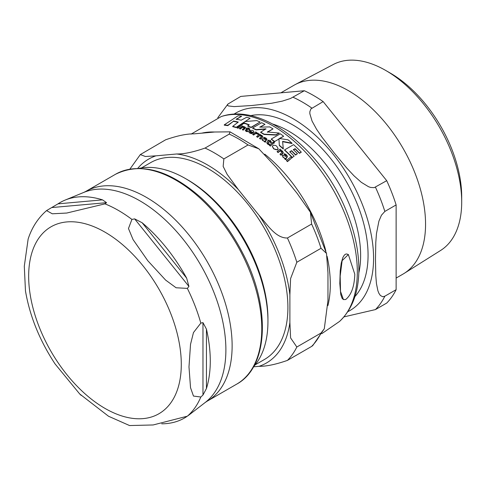 <?xml version="1.0" encoding="UTF-8"?>
<svg xmlns="http://www.w3.org/2000/svg" width="486" height="486" viewBox="0 0 486 486"><rect width="100%" height="100%" fill="white"/><g stroke="black" fill="none" stroke-linecap="round" stroke-linejoin="round"><path stroke-width="0.73" d="M260.095 122.01A120.2 69.395 -120 0 0 256.748 120.601L245.442 121.5L242.241 123.596L244.78 123.171A120.321 69.468 60 0 1 249.269 124.811L247.757 125.85A120.127 69.352 60 0 1 251.104 127.259L260.095 122.01L251.104 127.563A119.756 69.14 -120 0 0 247.757 126.153L247.757 125.85M277.603 149.421L278.077 148.461L276.722 146.207L275.708 145.527L273.284 145.15L272.348 146.335L273.697 148.57L274.742 149.275L276.376 149.761L277.603 149.421L277.603 149.737L273.697 148.886L272.354 146.499M262.051 138.826L262.446 140.144L265.429 141.876L265.781 141.584L265.113 141.116L266.887 139.039L265.957 138.048L264.056 137.356L263.43 137.848L265.338 138.413L265.629 139.379L262.051 138.826L261.851 139.421M266.929 139.482L266.887 139.039M263.947 140.727L263.941 141.049M265.836 139.032L265.629 139.379M251.955 133.45L252.52 132.982L250.527 132.441L249.974 130.977A119.38 68.927 60 0 1 253.163 132.569L253.789 131.378L252.756 130.345L249.148 130.503L248.638 131.269L248.838 132.071L249.749 132.775L251.955 133.753L249.853 133.134L248.638 131.578M249.701 131.506L249.974 130.977L249.719 131.663M282.53 155.18L282.919 156.838L285.908 159.408L286.26 159.11L285.592 158.442L286.831 157.421L287.366 156.2L286.436 154.852L284.535 153.716L283.903 154.208L285.817 155.198L286.108 156.419L282.53 155.18L282.323 155.836M287.408 156.717L287.366 156.2M284.425 157.786L284.407 158.144M286.315 156.03L286.108 156.419M345.704 299.51C351.378 294.85 354.403 286.412 354.786 274.189L348.359 254.543L342.126 260.654L340.17 276.176L340.522 291.43L343.438 299.576L345.704 299.51M265.951 129.13L255.988 129.896A119.756 69.14 -120 0 0 252.641 128.261L252.641 127.958A120.127 69.352 60 0 1 255.988 129.598L265.951 128.826L260.703 132.156A120.127 69.352 60 0 1 264.056 134.166L275.914 134.768L279.256 133.067L267.397 131.961L273.041 128.911A120.2 69.395 -120 0 0 269.694 126.907L259.731 127.15L264.979 124.343A120.2 69.395 -120 0 0 261.626 122.709L252.641 127.958M279.256 133.067L275.914 135.072L264.056 134.464A119.756 69.14 -120 0 0 260.703 132.459L260.703 132.156M273.041 128.911L267.397 132.259M264.979 124.343L260.302 127.107M274.031 142.173L274.232 143.139L274.031 142.477L274.232 143.139L273.351 142.981L273.168 142.325L273.351 142.981L273.351 142.671L274.232 142.835L274.031 142.173L273.168 142.015L273.351 142.671L273.168 142.015M256.596 132.423A119.75 69.14 -120 0 0 255.697 131.937L252.775 134.27A118.961 68.684 60 0 1 253.674 134.756L255.205 133.504L257.173 133.389L257.756 134.106L258.74 133.984L258.011 133.128L255.934 132.933L256.596 132.423L255.934 133.237M258.74 133.984L257.756 134.409L257.173 133.693L255.205 133.808L253.674 135.065A118.584 68.465 -120 0 0 252.775 134.579L252.775 134.27M273.254 143.437L270.331 146.092A118.584 68.465 -120 0 0 269.432 145.399L269.432 145.089A118.961 68.684 60 0 1 270.331 145.776L273.254 143.437A119.75 69.14 -120 0 0 272.354 142.744L269.432 145.089M242.52 124.452L238.079 128.237A118.584 68.465 -120 0 0 237.095 127.927L237.095 127.611A118.961 68.684 60 0 1 238.079 127.921L242.52 124.452A120.048 69.31 -120 0 0 241.536 124.13L237.095 127.611M291.892 157.792L287.451 161.644A118.584 68.465 -120 0 0 286.552 160.714L286.552 160.386A118.961 68.684 60 0 1 287.451 161.316L291.892 157.792A120.048 69.31 -120 0 0 290.993 156.869L286.552 160.386M249.932 129.082A119.75 69.14 -120 0 0 248.498 128.444L249.105 127.988L246.299 128.128A119.635 69.073 60 0 1 247.082 128.456L245.272 130.424L246.062 131.062L247.374 131.408L247.915 130.965L246.694 130.673L246.548 129.981L247.982 128.845A119.635 69.073 60 0 1 249.409 129.476L249.932 129.082L249.409 129.786A119.258 68.854 -120 0 0 247.982 129.148L246.548 130.291L246.694 130.983M249.105 127.988L248.498 128.747M246.827 128.656A119.258 68.854 -120 0 0 246.299 128.438L246.299 128.128M247.915 130.965L247.374 131.718L246.062 131.372L245.248 130.37M271.455 142.064A119.75 69.14 -120 0 0 270.028 141.001L270.629 140.545L267.822 140.187A119.635 69.073 60 0 1 268.612 140.752L267.312 141.778L266.796 142.835L267.586 143.777L268.904 144.464L269.438 144.02L268.217 143.425L268.072 142.538L269.505 141.402A119.635 69.073 60 0 1 270.939 142.459L271.455 142.064L270.939 142.769A119.258 68.854 -120 0 0 269.505 141.705L267.889 143.066M270.629 140.545L270.028 141.311M268.406 140.91A119.258 68.854 -120 0 0 267.822 140.497L267.822 140.187M269.438 144.02L268.904 144.773L267.586 144.087L266.765 142.732M262.762 136.73L260.502 139.118A118.584 68.465 -120 0 0 259.603 138.553L259.603 138.243A118.961 68.684 60 0 1 260.502 138.808L262.78 136.584L261.954 135.46L260.162 134.956L260.526 134.677L260.162 135.26M261.668 136.42L259.694 135.618L257.604 137.319A118.584 68.465 -120 0 0 256.687 136.779L256.687 136.469A118.961 68.684 60 0 1 257.604 137.009L259.694 135.315L261.189 135.655L261.705 136.268L259.603 138.243M282.159 152.173L280.173 150.854L278.083 152.574A118.584 68.465 -120 0 0 277.166 151.76L277.166 151.444A118.961 68.684 60 0 1 278.083 152.252L280.173 150.539L281.667 151.189L282.093 152.318L280.082 154.068A118.961 68.684 60 0 1 280.981 154.906L283.253 152.574L282.433 151.079L280.641 150.174L281.005 149.895A119.75 69.14 -120 0 0 280.088 149.087L277.166 151.444M283.241 152.726L282.652 153.843L280.981 155.228A118.584 68.465 -120 0 0 280.082 154.39L280.082 154.068M281.005 149.895L280.641 150.49M286.108 156.741L285.817 155.52L283.903 154.208M286.26 159.11L285.908 159.736L284.808 159.037L284.425 158.114L282.919 157.166L282.53 155.502M287.366 156.522L286.831 157.75L285.592 158.77M244.434 127.697L242.471 127.32L240.382 129.027A118.584 68.465 -120 0 0 239.464 128.705L239.464 128.389A118.961 68.684 60 0 1 240.382 128.717L242.471 127.01L243.96 127.089L244.385 127.769L242.38 129.464A118.961 68.684 60 0 1 243.279 129.823L245.552 127.654L244.731 126.828L242.939 126.652L243.304 126.372A119.75 69.14 -120 0 0 242.386 126.044L239.464 128.389M245.527 127.806L243.279 130.133A118.584 68.465 -120 0 0 242.38 129.78L242.38 129.464M253.795 131.718L253.163 132.872A119.003 68.708 -120 0 0 249.974 131.287M252.52 132.982L251.955 133.753M265.781 141.584L265.429 142.185L264.329 141.754L263.947 141.037L262.446 140.454L262.051 139.136M266.887 139.348L265.113 141.426M265.629 139.689L265.338 138.723L263.43 137.848M292.305 157.719A119.756 69.14 -120 0 0 284.608 150.204L284.608 149.888A120.127 69.352 60 0 1 292.305 157.397L294.151 156.127A120.352 69.486 -120 0 0 289.808 151.778L291.533 150.678L289.808 152.094M291.533 150.678A120.467 69.553 60 0 1 295.597 154.742L297.444 153.667L295.597 155.064A120.103 69.34 -120 0 0 291.533 151M297.444 153.667A120.485 69.559 -120 0 0 293.38 149.603L295.105 148.68A120.4 69.51 60 0 1 299.449 153.029L301.296 152.142L299.449 153.357A120.03 69.298 -120 0 0 295.105 148.995L293.38 149.919M278.065 148.613L277.603 149.737M274.651 141.827A119.756 69.14 -120 0 0 271.297 139.33L271.297 139.026A120.127 69.352 60 0 1 274.651 141.523L278.94 139.051L279.347 145.593A119.756 69.14 -120 0 1 283.295 149.014L282.615 141.371L292.025 143.218A120.2 69.395 -120 0 0 288.077 139.822L279.359 138.498L283.642 136.268A120.2 69.395 -120 0 0 280.288 133.778L271.297 139.026M292.025 143.218L292.025 143.534L282.615 141.681M283.642 136.268L279.359 138.802M248.984 125.005A119.951 69.255 -120 0 0 244.78 123.48L242.241 123.906L242.241 123.596M237.964 122.29A119.854 69.2 -120 0 0 233.359 121.336L227.782 125.649A118.596 68.471 -120 0 0 224.271 125.169L224.271 124.841A118.973 68.69 60 0 1 227.782 125.321L227.782 125.649M236.232 127.618A118.596 68.471 -120 0 0 232.721 126.664L232.721 126.348A118.973 68.69 60 0 1 236.232 127.302L250.096 118.268A120.2 69.395 -120 0 0 246.584 117.302L241.147 120.212A120.467 69.553 -120 0 0 236.208 119.167L241.645 116.257A120.2 69.395 -120 0 0 238.134 115.753L224.271 124.841M241.645 116.257L236.208 119.483M343.304 299.491L342.095 298.319L340.765 294.565L339.811 283.508L340.23 270.842L341.251 263.126L342.849 257.58L344.246 255.217L345.437 254.233L346.524 253.947L348.231 254.47M275.914 134.768L275.914 135.072M257.756 134.106L257.756 134.409M253.674 134.756L253.674 135.065M270.331 145.776L270.331 146.092M238.079 127.921L238.079 128.237M287.451 161.316L287.451 161.644M247.374 131.408L247.374 131.718M246.694 130.673L246.548 130.291M247.982 128.845L247.982 129.148M249.409 129.476L249.409 129.786M268.904 144.464L268.904 144.773M269.505 141.402L269.505 141.705M270.939 142.459L270.939 142.769M260.502 138.808L260.502 139.118M259.694 135.315L259.694 135.618M257.604 137.009L257.604 137.319M260.526 134.677A119.75 69.14 -120 0 0 259.609 134.136L256.687 136.469M278.083 152.252L278.083 152.574M280.173 150.539L280.173 150.854M280.981 154.906L280.981 155.228M285.908 159.408L285.908 159.736M240.382 128.717L240.382 129.027M242.471 127.01L242.471 127.32M243.279 129.823L243.279 130.133M253.163 132.569L253.163 132.872M265.429 141.876L265.429 142.185M301.296 152.142A120.2 69.395 -120 0 0 293.599 144.634L284.608 149.888M299.449 153.029L299.449 153.357M295.105 148.68L295.105 148.995M292.305 157.397L294.151 156.127M295.597 154.742L295.597 155.064M274.651 141.523L278.94 139.051M278.94 138.741L279.347 145.593M279.347 145.284A120.127 69.352 60 0 1 283.295 148.698M244.78 123.171L244.78 123.48M251.104 127.259L251.104 127.563M227.782 125.321L233.359 121.336M233.359 121.02A120.224 69.413 60 0 1 238.298 122.059L232.721 126.348M236.232 127.302L250.096 118.268M255.15 364.846L264.354 359.537A113.688 65.64 -120 0 0 287.9 307.492A113.688 65.64 -120 0 0 238.274 193.082A113.688 65.64 -120 0 0 150.666 162.622L141.469 167.931M253.498 366.784A116.506 67.268 -120 0 0 267.95 321.307L267.95 319.004A113.688 65.64 -120 0 0 187.566 179.765L185.567 178.617A116.506 67.268 -120 0 0 138.96 168.393M324.296 328.773L312.747 345.613L311.617 346.427A127.545 73.641 -120 0 0 321.027 333.044L324.296 328.767L327.965 300.5L327.965 272.822L326.489 253.388L321.027 248.291A127.545 73.641 -120 0 0 311.617 224.04L310.414 212.23L297.153 193.404L276.394 167.585L258.813 148.795L248.054 144.962A127.545 73.641 -120 0 0 229.234 134.1L230.048 131.846L214.769 132.004L194.011 133.857C186.739 133.753 177.293 135.722 165.665 139.774L140.333 154.566L145.32 156.492L155.939 155.836A117.734 67.973 -120 0 0 137.696 168.399M248.054 144.962L223.858 158.928L223.159 166.406L227.15 174.383L238.322 189.564A117.734 67.973 -120 0 0 176.697 153.983C183.963 154.092 193.41 152.118 205.037 148.066L229.234 134.1M321.027 248.291L296.831 262.258L290.598 278.563L289.893 294.802A117.734 67.973 -120 0 0 259.081 215.389C266.771 223.712 275.374 238.322 287.42 238.006L311.617 224.04M311.617 346.427L287.42 360.399C275.799 364.451 266.352 366.42 259.081 366.316A117.734 67.973 -120 0 0 289.893 322.479L290.598 337.91L296.831 347.016L321.027 333.044M253.479 366.815L259.081 366.316M289.893 322.479L289.893 294.802M259.081 215.389L238.322 189.564M176.697 153.983L155.939 155.836M267.95 321.307A116.506 67.268 -120 0 0 185.567 178.617M106.543 202.668L104.964 203.859L66.74 213.044L52.312 213.791L46.553 210.602L58.004 203.847A124.392 71.819 60 0 1 65.13 200.08A124.392 71.819 60 0 1 102.522 199.868L106.543 202.668L52.245 207.522M188.933 286.43L187.347 288.38L176.096 287.767L165.611 280.082L147.799 260.733L133.067 239.598L128.468 228.517L131.913 219.417L134.628 218.882L142.125 222.734A124.392 71.819 60 0 1 186.642 278.114L188.933 286.43L134.628 218.882M202.972 395.027L200.821 397.019L193.471 396.06L190.53 387.7L188.987 366.9L190.53 344.313L193.471 332.558L200.821 323.111L202.972 322.625L206.441 329.144A124.392 71.819 60 0 1 206.441 388.502L202.972 395.027L202.972 322.625M46.553 210.602C38.011 218.074 31.876 227.557 28.139 239.045L24.3 266.213L25.46 290.877C29.81 316.204 39.676 340.558 55.07 363.935L79.68 393.939L108.536 416.253L129.537 425.542L153.126 424.964L187.347 416.192L189.175 414.831L187.268 416.253M186.6 416.702A124.392 71.819 60 0 1 161.723 423.81M79.68 393.939L81.18 395.397M25.46 290.877L25.661 292.025M396.126 278.071L402.979 274.116A109.028 62.949 -120 0 0 404.164 273.399A109.028 62.949 -120 0 0 419.363 185.658A109.028 62.949 -120 0 0 348.468 90.675A109.028 62.949 -120 0 0 295.166 84.607A109.028 62.949 -120 0 0 293.951 85.275L280.859 92.838M323.154 101.604L386.716 180.683L374.22 187.651L370.672 187.456L368.516 186.721L361.317 182.323L353.99 175.798L347.034 168.356L334.283 153.066L322.157 137.41L316.532 129.197L312.048 121.032L309.855 113.748L309.831 111.78L310.919 108.907L323.154 101.604A127.545 73.641 -120 0 0 304.333 90.736L290.446 98.512L282.415 101.094L271.607 103.263L251.894 105.505L234.149 106.61L228.268 105.93L227.472 105.292L227.946 104.04L217.789 117.752M396.126 204.928L396.126 289.686L384.851 296.193L382.743 296.739L380.38 295.506L378.916 293.344L377.877 290.689L376.456 283.636L375.787 275.635L375.471 259.232L375.787 242.465L376.456 233.693L378.916 221.148L381.443 215.225L384.851 211.44L396.126 204.928A127.545 73.641 -120 0 0 386.716 180.683M343.942 316.89L375.441 309.582L386.716 303.07A127.545 73.641 -120 0 0 396.126 289.686M227.946 104.04L240.764 96.416L304.333 90.736M385.769 70.482L390.319 73.107A100.954 58.284 60 0 1 461.7 196.745L461.7 202A107.388 62.001 -120 0 0 385.769 70.482A107.388 62.001 -120 0 0 333.268 64.504L295.166 84.607M404.164 273.399L440.626 250.454A107.388 62.001 -120 0 0 461.7 202M339.532 321.446A119.21 68.824 -120 0 0 332.631 188.847A119.21 68.824 -120 0 0 221.245 116.555L191.089 134.13M327.928 305.579A115.334 66.588 -120 0 0 327.096 256.292M325.784 250.776A115.334 66.588 -120 0 0 264.755 154.153M214.545 132.022A115.334 66.588 -120 0 0 201.757 133.164M257.173 133.389L257.173 133.693M255.205 133.504L255.205 133.808M246.062 131.062L246.062 131.372M267.586 143.777L267.586 144.087M262.173 137.441L262.173 137.751M261.189 135.655L261.189 135.959M282.652 153.521L282.652 153.843M281.667 151.189L281.667 151.504M286.831 157.421L286.831 157.75M284.808 158.709L284.808 159.037M282.919 156.838L282.919 157.166M285.817 155.198L285.817 155.52M244.95 128.45L244.95 128.76M243.96 127.089L243.96 127.399M249.853 132.824L249.853 133.134M253.236 132.508L253.236 132.818M262.446 140.144L262.446 140.454M265.338 138.413L265.338 138.723M264.329 141.444L264.329 141.754M266.352 140.114L266.352 140.424M273.697 148.57L273.697 148.886M223.858 158.928A127.545 73.641 -120 0 0 205.037 148.066M296.831 262.258A127.545 73.641 -120 0 0 287.42 238.006M287.42 360.399A127.545 73.641 -120 0 0 296.831 347.016M58.004 203.847L102.522 199.868M142.125 222.734L186.642 278.114M206.441 329.144L206.441 388.502M131.913 219.417A124.993 72.165 -120 0 0 118.438 210.444A124.993 72.165 -120 0 0 104.964 203.859M65.13 200.08L83.896 192.365A121.676 70.251 60 0 1 139.84 200.791A121.676 70.251 60 0 1 218.001 303.72A121.676 70.251 60 0 1 205.207 402.487L188.762 415.178M200.821 323.111A124.993 72.165 -120 0 0 187.347 288.38M187.347 416.192A124.993 72.165 -120 0 0 200.821 397.019M104.976 408.392A107.922 62.311 -120 0 0 171.066 314.369A107.922 62.311 -120 0 0 38.886 238.055A107.922 62.311 -120 0 0 104.976 408.392M205.207 402.487L207.03 401.266A121.172 69.96 -120 0 0 225.607 304.169A121.172 69.96 -120 0 0 146.45 197.395A121.172 69.96 -120 0 0 85.864 191.393L83.896 192.365M85.864 191.393L115.504 174.28A121.172 69.96 60 0 1 176.09 180.282A121.172 69.96 60 0 1 255.247 287.056A121.172 69.96 60 0 1 236.67 384.153L207.03 401.266M354.902 296.6A106.264 61.351 -120 0 0 346.062 181.084A106.264 61.351 -120 0 0 250.442 115.668M272.846 124.094A101.416 58.557 60 0 1 360.63 255.478A101.416 58.557 60 0 1 358.808 272.986M347.83 311.672A114.058 65.853 -120 0 0 367.993 221.039A114.058 65.853 -120 0 0 292.93 118.633A114.058 65.853 -120 0 0 233.851 114.253M311.878 108.111A127.545 73.641 -120 0 0 302.468 102.109A127.545 73.641 -120 0 0 293.058 97.249M375.441 309.582A127.545 73.641 -120 0 0 384.851 296.193M384.851 211.44A127.545 73.641 -120 0 0 375.441 187.189M221.252 116.555C263.224 101.957 323.202 151.298 347.004 212.668C355.4 233.73 359.336 253.783 358.814 272.828C358.127 293.647 351.706 309.855 339.538 321.44L321.787 333.669M273.071 142.21L273.071 142.519M274.329 142.641L274.329 142.945M262.78 136.584L262.78 136.888M283.253 152.574L283.253 152.89M245.552 127.654L245.552 127.964M248.625 131.427L248.625 131.73M253.807 131.566L253.807 131.87M265.04 141.232L265.04 141.541M272.348 146.335L272.348 146.651M278.077 148.461L278.077 148.771M258.813 148.795L230.048 131.84M326.495 253.388L310.414 212.23M140.339 154.56L129.896 169.122M115.504 174.28C140.533 161.99 168.994 169.76 200.882 197.589C217.685 212.996 231.701 231.67 242.933 253.613C270.763 306.927 268.709 366.906 236.67 384.153"/></g></svg>
